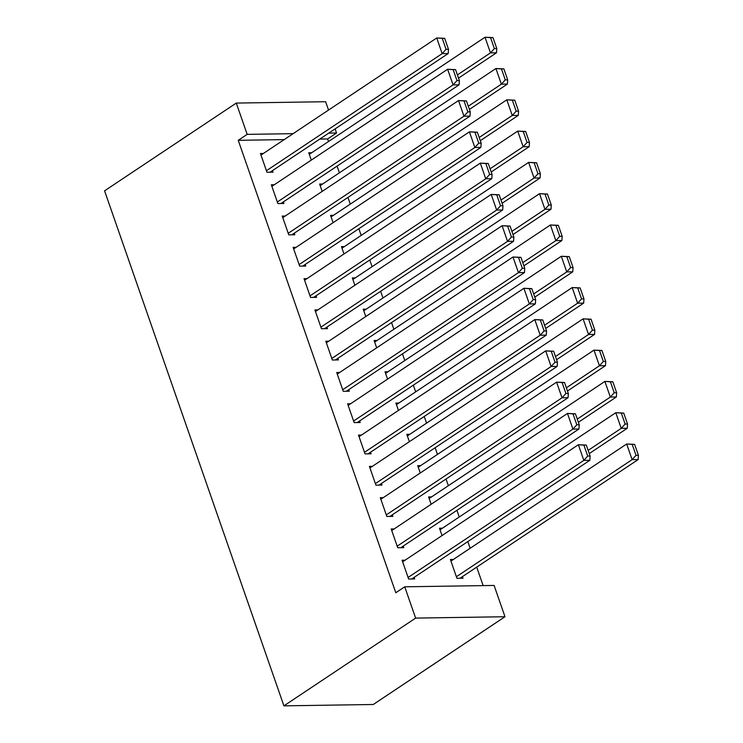 <?xml version="1.0" encoding="UTF-8"?>
<svg xmlns="http://www.w3.org/2000/svg" width="743" height="743" viewBox="0 0 743 743"><rect width="100%" height="100%" fill="white"/><g stroke="black" fill="none" stroke-linecap="round" stroke-linejoin="round"><path stroke-width="1.11" d="M483.145 585.614L476.709 567.123M470.152 548.288L467.821 541.601M459.258 516.998L456.926 510.311M448.363 485.708L446.032 479.021M437.46 454.419L435.138 447.732M426.566 423.129L424.234 416.442M415.671 391.84L413.34 385.153M404.777 360.55L402.446 353.863M393.883 329.26L391.552 322.573M382.979 297.971L380.657 291.284M372.085 266.681L369.754 259.994M361.191 235.392L358.86 228.705M350.297 204.102L347.965 197.415M339.402 172.822L337.071 166.126M328.508 141.532L327.607 138.95L336.533 133.006L328.75 133.118M494.095 585.447L504.989 616.736L373.274 704.494L283.919 705.85L104.568 190.83L236.283 103.073L247.178 134.362L238.243 140.316L395.805 592.756L404.731 586.803L494.095 585.447M236.283 103.073L325.638 101.717L328.545 110.057M335.102 128.892L336.533 133.006M442.456 528.189L439.494 528.236L442.048 535.564M394.152 528.923L391.189 528.97L397.728 547.74L403.765 547.656L403.226 546.086M420.668 465.61L417.705 465.657L420.259 472.985M372.364 466.344L369.401 466.39L375.939 485.17L381.976 485.077L381.428 483.507M398.87 403.031L395.917 403.077L398.462 410.405M350.566 403.765L347.613 403.811L354.151 422.591L360.188 422.498L359.64 420.928M377.082 340.452L374.119 340.498L376.673 347.826M328.777 341.195L325.815 341.232L332.353 360.011L338.39 359.918L337.851 358.349M355.293 277.873L352.331 277.919L354.885 285.247M306.989 278.616L304.026 278.662L310.565 297.432L316.602 297.339L316.054 295.779M333.496 215.303L330.533 215.34L333.087 222.668M285.191 216.037L282.238 216.083L288.767 234.853L294.813 234.76L294.265 233.2M311.707 152.724L308.744 152.77L311.298 160.098M263.403 153.457L260.44 153.504L266.978 172.274L273.015 172.181L272.477 170.621M327.607 138.95L319.815 139.071M284.179 139.61L238.243 140.316M274.297 184.747L271.334 184.793L277.873 203.563L283.91 203.471L283.371 201.91M322.601 184.013L319.639 184.05L322.193 191.388M296.086 247.326L293.132 247.373L299.67 266.143L305.707 266.05L305.159 264.489M344.39 246.592L341.436 246.63L343.981 253.957M317.883 309.905L314.921 309.942L321.459 328.722L327.496 328.629L326.948 327.059M366.188 309.162L363.225 309.209L365.779 316.537M339.672 372.475L336.718 372.522L343.247 391.301L349.294 391.208L348.746 389.638M387.976 371.741L385.013 371.788L387.567 379.116M361.469 435.054L358.507 435.101L365.045 453.88L371.082 453.787L370.534 452.218M409.774 434.321L406.811 434.367L409.365 441.695M383.258 497.634L380.295 497.68L386.834 516.459L392.871 516.366L392.332 514.797M431.562 496.9L428.6 496.946L431.154 504.274M405.046 560.213L402.093 560.259L408.631 579.029L414.668 578.936L414.12 577.376M453.351 559.479L450.397 559.525L456.926 578.295L462.973 578.203L462.425 576.642M504.989 616.736L415.625 618.092L404.731 586.803M415.625 618.092L283.919 705.85M293.104 133.666L247.178 134.362M260.988 155.064L436.717 37.977L444.667 38.33L442.252 38.367L446.069 49.317L448.484 49.279L444.667 38.33M270.053 172.227L448.205 53.533L442.169 53.626L436.717 37.977L442.252 38.367M266.431 170.714L442.169 53.626L446.069 49.317M448.205 53.533L448.484 49.279M458.524 78.108L496.51 52.79L490.473 52.883L457.409 74.913M309.292 154.33L485.021 37.243L492.971 37.587L490.556 37.624L494.364 48.583L496.779 48.546L492.971 37.587M494.364 48.583L490.473 52.883L485.021 37.243L490.556 37.624M496.779 48.546L496.51 52.79M271.882 186.354L447.62 69.266L455.561 69.619L453.146 69.656L456.964 80.606L459.378 80.569L455.561 69.619M280.956 203.517L459.1 84.823L453.063 84.906L447.62 69.266L453.146 69.656M277.334 202.003L453.063 84.906L456.964 80.606M459.1 84.823L459.378 80.569M282.777 217.643L458.515 100.556L466.455 100.909L464.041 100.937L467.858 111.896L470.273 111.859L466.455 100.909M291.85 234.807L470.003 116.112L463.957 116.196L458.515 100.556L464.041 100.937M288.228 233.293L463.957 116.196L467.858 111.896M470.003 116.112L470.273 111.859M469.418 109.397L507.404 84.08L501.367 84.173L468.304 106.203M320.187 185.62L495.915 68.532L503.865 68.876L501.451 68.913L505.268 79.863L507.683 79.835L503.865 68.876M505.268 79.863L501.367 84.173L495.915 68.532L501.451 68.913M507.683 79.835L507.404 84.08M480.312 140.687L518.298 115.369L512.261 115.462L479.198 137.492M331.081 216.91L506.819 99.822L514.76 100.166L512.345 100.203L516.162 111.153L518.577 111.116L514.76 100.166M516.162 111.153L512.261 115.462L506.819 99.822L512.345 100.203M518.577 111.116L518.298 115.369M293.671 248.933L469.409 131.845L477.359 132.189L474.935 132.226L478.752 143.185L481.167 143.148L477.359 132.189M302.745 266.096L480.897 147.393L474.861 147.486L469.409 131.845L474.935 132.226M299.123 264.573L474.861 147.486L478.752 143.185M480.897 147.393L481.167 143.148M304.574 280.222L480.303 163.135L488.253 163.479L485.838 163.516L489.646 174.466L492.061 174.438L488.253 163.479M313.639 297.386L491.792 178.682L485.755 178.775L480.303 163.135L485.838 163.516M310.017 295.863L485.755 178.775L489.646 174.466M491.792 178.682L492.061 174.438M491.207 171.977L529.202 146.659L523.156 146.752L490.092 168.782M341.975 248.199L517.713 131.112L525.654 131.455L523.239 131.492L527.056 142.442L529.471 142.405L525.654 131.455M527.056 142.442L523.156 146.752L517.713 131.112L523.239 131.492M529.471 142.405L529.202 146.659M502.101 203.266L540.096 177.948L534.059 178.041L500.996 200.071M352.869 279.489L528.607 162.401L536.557 162.745L534.143 162.782L537.951 173.732L540.365 173.695L536.557 162.745M537.951 173.732L534.059 178.041L528.607 162.401L534.143 162.782M540.365 173.695L540.096 177.948M315.469 311.512L491.197 194.425L499.147 194.768L496.733 194.805L500.541 205.755L502.965 205.718L499.147 194.768M324.533 328.675L502.686 209.972L496.649 210.065L491.197 194.425L496.733 194.805M320.911 327.152L496.649 210.065L500.541 205.755M502.686 209.972L502.965 205.718M513.004 234.556L550.99 209.238L544.953 209.331L511.89 231.361M363.773 310.778L539.502 193.691L547.452 194.034L545.037 194.072L548.845 205.022L551.26 204.984L547.452 194.034M548.845 205.022L544.953 209.331L539.502 193.691L545.037 194.072M551.26 204.984L550.99 209.238M326.363 342.802L502.101 225.714L510.042 226.058L507.627 226.095L511.444 237.045L513.859 237.008L510.042 226.058M335.437 359.965L513.58 241.261L507.543 241.354L502.101 225.714L507.627 226.095M331.815 358.442L507.543 241.354L511.444 237.045M513.58 241.261L513.859 237.008M523.899 265.845L561.884 240.528L555.848 240.621L522.784 262.651M374.667 342.068L550.396 224.98L558.346 225.324L555.931 225.361L559.748 236.311L562.163 236.274L558.346 225.324M559.748 236.311L555.848 240.621L550.396 224.98L555.931 225.361M562.163 236.274L561.884 240.528M337.257 374.091L512.995 257.004L520.936 257.347L518.521 257.384L522.338 268.334L524.753 268.297L520.936 257.347M346.331 391.255L524.474 272.551L518.438 272.644L512.995 257.004L518.521 257.384M342.709 389.731L518.438 272.644L522.338 268.334M524.474 272.551L524.753 268.297M534.793 297.126L572.779 271.817L566.742 271.91L533.678 293.94M385.561 373.357L561.299 256.27L569.24 256.614L566.825 256.651L570.643 267.601L573.057 267.564L569.24 256.614M570.643 267.601L566.742 271.91L561.299 256.27L566.825 256.651M573.057 267.564L572.779 271.817M348.151 405.381L523.889 288.293L531.83 288.637L529.415 288.674L533.233 299.624L535.647 299.587L531.83 288.637M357.225 422.544L535.378 303.841L529.341 303.933L523.889 288.293L529.415 288.674M353.603 421.021L529.341 303.933L533.233 299.624M535.378 303.841L535.647 299.587M545.687 328.415L583.682 303.107L577.636 303.2L544.573 325.23M396.456 404.647L572.194 287.55L580.134 287.903L577.72 287.94L581.537 298.89L583.952 298.853L580.134 287.903M581.537 298.89L577.636 303.2L572.194 287.55L577.72 287.94M583.952 298.853L583.682 303.107M359.055 436.67L534.784 319.583L542.734 319.927L540.319 319.964L544.127 330.914L546.542 330.876L542.734 319.927M368.119 453.834L546.272 335.13L540.235 335.223L534.784 319.583L540.319 319.964M364.497 452.311L540.235 335.223L544.127 330.914M546.272 335.13L546.542 330.876M556.581 359.705L594.576 334.396L588.54 334.489L555.476 356.519M407.35 435.937L583.088 318.84L591.038 319.193L588.623 319.23L592.431 330.18L594.846 330.143L591.038 319.193M592.431 330.18L588.54 334.489L583.088 318.84L588.623 319.23M594.846 330.143L594.576 334.396M369.949 467.96L545.678 350.872L553.628 351.216L551.213 351.253L555.021 362.203L557.436 362.166L553.628 351.216M379.014 485.123L557.166 366.42L551.13 366.513L545.678 350.872L551.213 351.253M375.391 483.6L551.13 366.513L555.021 362.203M557.166 366.42L557.436 362.166M567.476 390.994L605.471 365.686L599.434 365.779L566.37 387.809M418.253 467.217L593.982 350.129L601.932 350.482L599.517 350.52L603.325 361.469L605.74 361.432L601.932 350.482M603.325 361.469L599.434 365.779L593.982 350.129L599.517 350.52M605.74 361.432L605.471 365.686M380.843 499.25L556.581 382.153L564.522 382.506L562.107 382.543L565.925 393.493L568.339 393.456L564.522 382.506M389.917 516.404L568.061 397.709L562.024 397.802L556.581 382.153L562.107 382.543M386.295 514.89L562.024 397.802L565.925 393.493M568.061 397.709L568.339 393.456M578.379 422.284L616.365 396.976L610.328 397.068L577.265 419.098M429.148 498.507L604.876 381.419L612.826 381.772L610.412 381.809L614.229 392.759L616.644 392.722L612.826 381.772M614.229 392.759L610.328 397.068L604.876 381.419L610.412 381.809M616.644 392.722L616.365 396.976M391.737 530.539L567.476 413.442L575.416 413.795L573.002 413.832L576.819 424.782L579.234 424.745L575.416 413.795M400.811 547.693L578.955 428.999L572.918 429.092L567.476 413.442L573.002 413.832M397.189 546.179L572.918 429.092L576.819 424.782M578.955 428.999L579.234 424.745M589.273 453.574L627.259 428.265L621.222 428.358L588.159 450.388M440.042 529.796L615.78 412.709L623.721 413.062L621.306 413.099L625.123 424.049L627.538 424.012L623.721 413.062M625.123 424.049L621.222 428.358L615.78 412.709L621.306 413.099M627.538 424.012L627.259 428.265M402.632 561.819L578.37 444.732L586.311 445.085L583.896 445.122L587.713 456.072L590.128 456.035L586.311 445.085M411.706 578.983L589.858 460.288L583.822 460.381L578.37 444.732L583.896 445.122M408.083 577.469L583.822 460.381L587.713 456.072M589.858 460.288L590.128 456.035M460.01 578.249L638.153 459.555L632.117 459.648L456.388 576.735M450.936 561.086L626.674 443.998L634.615 444.351L632.2 444.388L636.017 455.338L638.432 455.301L634.615 444.351M636.017 455.338L632.117 459.648L626.674 443.998L632.2 444.388M638.432 455.301L638.153 459.555"/></g></svg>
